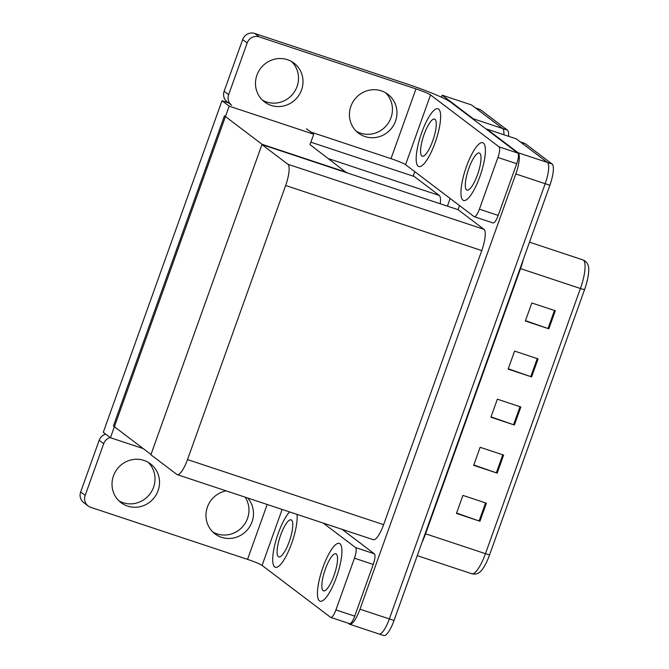 <?xml version="1.0" encoding="UTF-8"?>
<svg xmlns="http://www.w3.org/2000/svg" width="669" height="669" viewBox="0 0 669 669"><rect width="100%" height="100%" fill="white"/><g stroke="black" fill="none" stroke-linecap="round" stroke-linejoin="round"><path stroke-width="1" d="M310.868 142.196L414.287 176.516L413.3 175.771L414.772 171.657M440.244 203.769A19.234 5.043 -71.6 0 0 439.24 195.423L414.287 176.516M441.431 97.214L442.159 95.19L471.511 104.933L502.662 128.54A19.234 5.043 108.4 0 1 503.874 134.737A19.234 5.043 108.4 0 0 502.662 128.54L475.743 108.135A19.234 5.043 108.4 0 0 475.341 107.926M450.153 198.476L447.402 206.152M442.159 95.19L473.301 118.798A19.234 5.043 108.4 0 1 474.062 119.91M110.452 437.727L229.174 106.154L222.008 100.726L103.294 432.299L110.452 437.727L143.291 448.623M222.008 100.726L228.514 102.884M346.492 172.661L309.998 144.621L313.719 134.218L306.561 128.791M229.174 106.154L313.719 134.218M346.601 172.359L262.047 144.295L150.993 454.468L113.404 425.977L224.458 115.812L262.047 144.295M486.756 129.527L486.907 129.109L516.267 138.851L547.409 162.458A19.234 5.043 108.4 0 1 545.185 183.699L389.341 618.942A19.234 5.043 108.4 0 1 379.055 633.995A19.234 5.043 108.4 0 1 378.654 633.777M486.907 129.109L518.057 152.716A19.234 5.043 108.4 0 1 515.824 173.957L359.981 609.2A19.234 5.043 108.4 0 1 349.695 624.244A19.234 5.043 108.4 0 1 349.293 624.035L348.214 623.215M343.272 530.249L343.44 529.798M261.947 144.596L150.885 454.769L176.825 474.421A19.234 5.043 -71.6 0 0 177.226 474.63A19.234 5.043 -71.6 0 0 187.512 459.586L285.646 185.497A19.234 5.043 -71.6 0 0 287.879 164.256L261.947 144.596L458.056 209.681L459.528 205.575M177.226 474.63L373.335 539.716A19.234 5.043 -71.6 0 0 383.621 524.672L481.755 250.582A19.234 5.043 -71.6 0 0 483.988 229.342L458.056 209.681M475.55 107.993L480.041 109.482A19.234 5.043 108.4 0 1 480.442 109.699L507.361 130.095A19.234 5.043 108.4 0 1 508.574 136.292M520.089 141.836A19.234 5.043 108.4 0 1 520.49 142.054L547.409 162.458A19.234 5.043 108.4 0 1 545.185 183.699L389.341 618.942A19.234 5.043 108.4 0 1 379.055 633.995L349.695 624.244M555.295 310.767L531.813 302.973L525.349 321.011L548.839 328.805L555.295 310.767M525.474 320.652L548.003 328.521A5.126 0.443 19.7 0 0 548.839 328.805M538.068 358.868L514.586 351.074L508.122 369.112L531.612 376.915L538.068 358.868M508.256 368.761L530.776 376.63A5.126 0.443 19.7 0 0 531.612 376.915M486.396 503.188L462.915 495.394L456.45 513.432L479.941 521.226L486.396 503.188M456.576 513.081L479.104 520.95A5.126 0.443 19.7 0 0 479.941 521.226M503.623 455.087L480.133 447.293L473.677 465.331L497.167 473.125L503.623 455.087M473.803 464.972L496.331 472.841A5.126 0.443 19.7 0 0 497.167 473.125M520.85 406.978L497.36 399.184L490.904 417.222L514.386 425.016L520.85 406.978M491.029 416.871L513.558 424.731A5.126 0.443 19.7 0 0 514.386 425.016M584.555 289.618A6.414 0.552 -160.3 0 1 580.416 288.49A25.639 6.723 -71.6 0 0 582.858 259.881C585.902 261.219 587.733 263.277 588.335 266.053A23.081 6.054 108.4 0 1 584.555 289.618L489.599 554.81A23.081 6.054 108.4 0 1 479.832 572.07C477.691 573.927 474.998 574.487 471.754 573.743A25.639 6.723 -71.6 0 0 485.468 553.673A6.414 0.552 19.7 0 0 489.599 554.81M520.306 141.912L524.789 143.4A19.234 5.043 108.4 0 1 525.19 143.609L552.109 164.014A19.234 5.043 108.4 0 1 549.876 185.263L394.041 620.498A19.234 5.043 108.4 0 1 383.755 635.55L379.055 633.995M148.125 462.287A24.36 23.415 -52.8 0 1 153.569 487.249A24.36 23.415 -52.8 0 1 118.906 500.83M158.085 490.67A24.36 23.415 -52.8 0 1 121.056 502.678A24.36 23.415 -52.8 0 1 113.462 475.86A24.36 23.415 -52.8 0 1 150.483 463.851A24.36 23.415 -52.8 0 1 158.085 490.67M245.122 497.167A24.36 23.415 -52.8 0 1 247.522 518.433A24.36 23.415 -52.8 0 1 212.851 532.006M247.655 498.004A24.36 23.415 -52.8 0 1 252.029 521.845A24.36 23.415 -52.8 0 1 215 533.862A24.36 23.415 -52.8 0 1 207.407 507.043A24.36 23.415 -52.8 0 1 226.114 490.862M339.911 543.738A30.448 7.986 -71.6 0 0 339.275 543.395A30.448 7.986 -71.6 0 0 322.542 568.499A30.448 7.986 -71.6 0 0 319.456 600.862A30.448 7.986 -71.6 0 0 320.091 601.197A30.448 7.986 -71.6 0 0 336.833 576.101A30.448 7.986 -71.6 0 0 339.911 543.738A30.448 7.986 -71.6 0 0 339.275 543.395A30.448 7.986 -71.6 0 0 322.542 568.499A30.448 7.986 -71.6 0 0 319.456 600.862A30.448 7.986 -71.6 0 0 320.091 601.197A30.448 7.986 -71.6 0 0 336.833 576.101A30.448 7.986 -71.6 0 0 339.911 543.738M289.61 511.936A30.448 7.986 -71.6 0 0 275.519 541.965A30.448 7.986 -71.6 0 0 274.708 566.944A30.448 7.986 -71.6 0 0 275.344 567.287A30.448 7.986 -71.6 0 0 289.853 548.103A30.448 7.986 -71.6 0 0 297.003 514.386A30.448 7.986 -71.6 0 1 289.853 548.103A30.448 7.986 -71.6 0 1 275.344 567.287A30.448 7.986 -71.6 0 1 274.708 566.944A30.448 7.986 -71.6 0 1 275.519 541.965A30.448 7.986 -71.6 0 1 289.61 511.936M354.445 558.197A9.617 2.517 -71.6 0 0 355.565 547.568L374.356 553.807A9.617 2.517 108.4 0 1 373.235 564.427L354.445 558.197L335.93 609.911L354.721 616.141A9.617 2.517 108.4 0 1 349.578 623.667L330.787 617.428A9.617 2.517 -71.6 0 0 335.93 609.911M373.235 564.427L354.721 616.141M374.356 553.807L342.076 529.346M88.174 505.99L83.667 502.578A9.617 9.241 -52.8 0 1 80.665 491.991L85.18 495.403A9.617 9.241 127.2 0 0 90.758 507.345L247.53 559.376L267.182 504.485M110.184 437.526A9.617 9.241 127.2 0 0 103.695 443.689L99.179 440.269L80.665 491.991M99.179 440.269A9.617 9.241 -52.8 0 1 105.669 434.106M103.695 443.689L85.18 495.403M282.126 509.452L262.089 565.414L330.586 617.328A9.617 2.517 -71.6 0 0 330.787 617.428M323.286 523.108L355.565 547.568M262.089 565.414A12.82 1.104 19.7 0 0 247.53 559.376M291.6 61.556A24.36 23.415 -52.8 0 1 297.053 86.527A24.36 23.415 -52.8 0 1 262.39 100.107M301.56 89.947A24.36 23.415 -52.8 0 1 264.539 101.956A24.36 23.415 -52.8 0 1 256.938 75.137A24.36 23.415 -52.8 0 1 293.967 63.129A24.36 23.415 -52.8 0 1 301.56 89.947M385.545 92.74A24.36 23.415 -52.8 0 1 390.997 117.702A24.36 23.415 -52.8 0 1 356.334 131.283M395.513 121.122A24.36 23.415 -52.8 0 1 358.484 133.131A24.36 23.415 -52.8 0 1 350.882 106.312A24.36 23.415 -52.8 0 1 387.911 94.304A24.36 23.415 -52.8 0 1 395.513 121.122M483.394 143.007A30.448 7.986 -71.6 0 0 482.759 142.673A30.448 7.986 -71.6 0 0 466.025 167.777A30.448 7.986 -71.6 0 0 462.94 200.14A30.448 7.986 -71.6 0 0 463.575 200.474A30.448 7.986 -71.6 0 0 480.309 175.37A30.448 7.986 -71.6 0 0 483.394 143.007A30.448 7.986 -71.6 0 0 482.759 142.673A30.448 7.986 -71.6 0 0 466.025 167.777A30.448 7.986 -71.6 0 0 462.94 200.14A30.448 7.986 -71.6 0 0 463.575 200.474A30.448 7.986 -71.6 0 0 480.309 175.37A30.448 7.986 -71.6 0 0 483.394 143.007M438.647 109.097A30.448 7.986 -71.6 0 0 438.011 108.754A30.448 7.986 -71.6 0 0 421.269 133.859A30.448 7.986 -71.6 0 0 418.192 166.221A30.448 7.986 -71.6 0 0 418.827 166.556A30.448 7.986 -71.6 0 0 435.561 141.46A30.448 7.986 -71.6 0 0 438.647 109.097A30.448 7.986 -71.6 0 0 438.011 108.754A30.448 7.986 -71.6 0 0 421.269 133.859A30.448 7.986 -71.6 0 0 418.192 166.221A30.448 7.986 -71.6 0 0 418.827 166.556A30.448 7.986 -71.6 0 0 435.561 141.46A30.448 7.986 -71.6 0 0 438.647 109.097M497.928 157.466A9.617 2.517 -71.6 0 0 499.041 146.846L517.831 153.084A9.617 2.517 108.4 0 1 516.719 163.704L497.928 157.466L479.414 209.18L498.204 215.418A9.617 2.517 108.4 0 1 493.061 222.944L474.271 216.706A9.617 2.517 -71.6 0 0 479.414 209.18M516.719 163.704L498.204 215.418M517.831 153.084L450.463 102.023A38.468 3.303 19.7 0 0 406.777 83.918L254.697 33.45L259.212 36.87L415.984 88.893A12.82 1.104 -160.3 0 1 430.543 94.931L499.041 146.846M227.142 101.847A9.617 9.241 -52.8 0 1 224.148 91.26L228.656 94.68A9.617 9.241 127.2 0 0 231.658 105.267L227.142 101.847M259.212 36.87A9.617 9.241 127.2 0 0 247.17 42.967L242.663 39.546L224.148 91.26M242.663 39.546A9.617 9.241 -52.8 0 1 254.697 33.45M247.17 42.967L228.656 94.68M310.876 132.061L391.005 158.653L415.984 88.893M430.543 94.931L405.573 164.683L474.07 216.597A9.617 2.517 -71.6 0 0 474.271 216.706M405.573 164.683A12.82 1.104 19.7 0 0 391.005 158.653M291.5 520.047A19.552 5.126 -71.6 0 0 291.09 519.83A19.552 5.126 -71.6 0 0 280.353 535.944A19.552 5.126 -71.6 0 0 278.371 556.725A19.552 5.126 -71.6 0 0 278.781 556.942A19.552 5.126 -71.6 0 0 289.518 540.82A19.552 5.126 -71.6 0 0 291.5 520.047M479.732 153.234A19.552 5.126 -71.6 0 0 479.322 153.017A19.552 5.126 -71.6 0 0 468.576 169.132A19.552 5.126 -71.6 0 0 466.602 189.912A19.552 5.126 -71.6 0 0 467.004 190.13A19.552 5.126 -71.6 0 0 477.75 174.015A19.552 5.126 -71.6 0 0 479.732 153.234M434.984 119.316A19.552 5.126 -71.6 0 0 434.574 119.099A19.552 5.126 -71.6 0 0 423.828 135.222A19.552 5.126 -71.6 0 0 421.846 156.002A19.552 5.126 -71.6 0 0 422.256 156.22A19.552 5.126 -71.6 0 0 433.002 140.097A19.552 5.126 -71.6 0 0 434.984 119.316M336.256 553.957A19.552 5.126 -71.6 0 0 335.846 553.74A19.552 5.126 -71.6 0 0 325.101 569.863A19.552 5.126 -71.6 0 0 323.119 590.643A19.552 5.126 -71.6 0 0 323.528 590.861A19.552 5.126 -71.6 0 0 334.274 574.738A19.552 5.126 -71.6 0 0 336.256 553.957M328.571 158.695L439.24 195.423M473.301 118.798L507.361 130.095M518.057 152.716L552.109 164.014M515.824 173.957L549.876 185.263M359.981 609.2L394.041 620.498M187.512 459.586L383.621 524.672M285.646 185.497L481.755 250.582M287.879 164.256L483.988 229.342M480.442 109.699L475.743 108.135M520.089 268.47A6.414 0.552 -160.3 0 1 520.524 268.612L425.576 533.803A25.639 6.723 108.4 0 1 422.047 542.283M523.283 259.539A25.639 6.723 108.4 0 1 520.524 268.612L580.416 288.49L485.468 553.673L425.576 533.803A6.414 0.552 -160.3 0 0 425.133 533.653M525.19 143.609L520.49 142.054M520.014 406.702L513.558 424.731M502.787 454.803L496.331 472.841M485.56 502.912L479.104 520.95M537.24 358.592L530.776 376.63M554.459 310.491L548.003 328.521M529.84 242.287L529.664 241.71M582.858 259.881L529.497 242.17M471.754 573.743L417.255 555.655"/></g></svg>
